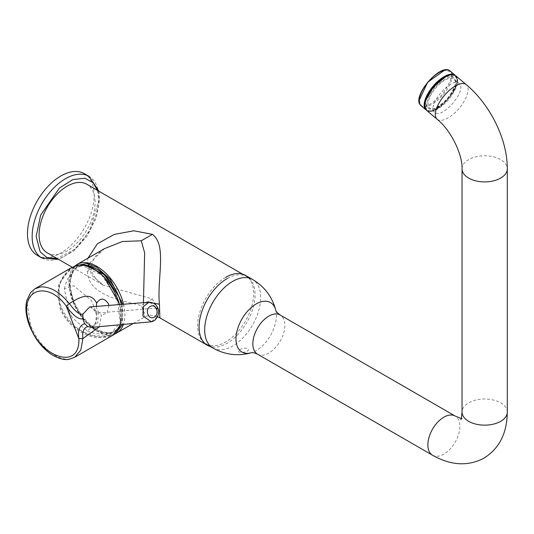 <?xml version="1.0" encoding="UTF-8"?>
<svg xmlns="http://www.w3.org/2000/svg" width="534" height="534" viewBox="0 0 534 534"><rect width="100%" height="100%" fill="white"/><g stroke="black" fill="none" stroke-linecap="round" stroke-linejoin="round"><path stroke-width="0.4" stroke-dasharray="2.67 2" d="M109.17 335.192L104.951 335.899C85.72 337.128 71.189 327.709 61.363 307.651C55.429 286.745 60.943 272.921 77.904 266.186L82.129 265.498L101.787 275.177L117.286 298.359L120.277 322.676L109.17 335.192L109.343 335.639A0.754 0.607 -102.1 0 1 109.11 336.627L104.998 337.328C87.783 340.245 66.837 326.641 60.088 308.151L58.42 284.675L71.149 267.881M96.327 306.416L97.308 310.448L101.407 315.22L99.437 326.735M108.903 305.408L107.094 312.937L101.407 315.22M81.442 264.61A0.754 0.581 -88.6 0 1 81.956 265.058C88.998 264.023 108.195 274.469 117.607 298.386C126.765 322.329 116.686 335.385 109.343 335.639L105.131 336.36C89.572 339.998 66.249 324.952 60.916 307.831C53.173 291.244 62.037 269.036 77.724 265.725L81.956 265.058L82.129 265.498M149.72 302.177L156.903 307.991L98.082 312.991L95.693 312.564L97.308 310.448M157.737 308.165L157.737 308.165A3.771 0.794 -21.2 0 0 156.909 307.991L156.842 316.916L151.316 321.755M143.419 302.651L143.986 317.269L144.627 313.685L141.256 305.455C119.803 300.368 88.457 294.715 87.422 271.873L88.537 265.538M47.286 252.862A39.596 22.862 120 0 0 77.804 242.249A39.596 22.862 120 0 0 95.085 202.406A39.596 22.862 120 0 0 86.888 184.277M227.484 278.381A39.596 22.862 -60 0 1 246.882 276.652A39.596 22.862 -60 0 1 255.078 294.775A39.596 22.862 -60 0 1 239.606 332.622A39.596 22.862 -60 0 1 210.289 346.506M159.88 317.863L159.86 311.869L152.437 298.973L103.356 285.229L91.935 275.457L87.422 262.641L87.936 258.189M89.478 263.282L104.484 248.63M238.671 350.925C237.643 353.488 247.93 352.547 248.423 349.717C249.405 346.913 239.172 348.295 238.671 350.925M225.668 277.333A39.596 22.862 120 0 0 199.803 312.223A39.596 22.862 120 0 0 205.87 343.956A39.596 22.862 120 0 0 225.668 341.994A39.596 22.862 120 0 0 251.534 307.103A39.596 22.862 120 0 0 245.466 275.37M426.613 110.384A22.628 9.792 130.2 0 0 437.606 109.016A22.628 9.792 130.2 0 0 454.174 91.481A22.628 9.792 130.2 0 0 455.802 75.801M434.416 111.986L429.57 107.941A18.857 8.157 130.2 0 0 447.599 99.217A18.857 8.157 130.2 0 0 454.24 79.459A18.857 8.157 130.2 0 0 453.887 79.119A18.857 8.157 130.2 0 0 435.857 87.843A18.857 8.157 130.2 0 0 429.216 107.601A18.857 8.157 130.2 0 0 429.57 107.941C435.624 115.464 461.857 85.327 454.18 79.399L459.434 83.845C453.032 75.187 426.626 104.884 434.416 111.986C440.817 120.644 467.217 90.947 459.434 83.845M455.335 76.689C464.286 84.853 433.928 119.009 426.559 109.056C417.608 100.893 447.973 66.737 455.335 76.689L455.595 76.909C464.647 84.973 434.095 119.336 426.82 109.276C417.768 101.213 448.32 66.85 455.595 76.909M37.253 255.312A47.139 27.214 120 0 0 73.579 242.683A47.139 27.214 120 0 0 94.151 195.244A47.139 27.214 120 0 0 84.392 173.663M85.934 265.238A37.233 21.494 -120 0 0 74.94 268.916A37.233 21.494 -120 0 0 73.365 301.189A37.233 21.494 -120 0 0 111.74 332.655L111.74 332.655A37.233 21.494 -120 0 0 120.424 324.979M120.537 324.719A37.233 21.494 -120 0 0 121.251 304.42M101.987 272.781A36.799 21.247 -120 0 0 75.461 269.129A36.799 21.247 -120 0 0 73.952 300.982A36.799 21.247 -120 0 0 106.913 332.515A36.799 21.247 -120 0 0 121.338 304.413M69.28 312.517L64.387 288.921L73.645 285.597L91.581 300.675L96.48 313.258L95.713 324.058L87.129 331.02L72.357 317.596L69.28 312.517L72.357 317.596M64.387 288.921C65.882 281.184 69.4 274.516 74.94 268.916L77.604 266.873L85.413 265.118M74.68 357.286L68.879 359.075C56.117 360.73 37.78 344.47 30.632 325.159L27.114 302.785L35.03 288.727M77.904 266.186L77.724 265.725A0.754 0.441 73.1 0 0 77.23 265.278M104.951 335.899L105.131 336.36A0.754 0.421 -98.3 0 1 104.998 337.328M119.489 304.56A39.596 22.862 60 0 1 120.35 324.739M113.081 335.112A39.596 22.862 60 0 1 109.11 336.627M89.939 306.923L98.082 312.991L97.989 322.409L91.861 327.462M116.138 332.695L105.759 334.344L96.487 330.84L86.154 322.563L74.894 306.356L68.919 284.602L73.472 268.095M74.68 266.846L76.389 265.525M116.686 333.029A39.596 22.862 60 0 1 96.888 331.073A39.596 22.862 60 0 1 71.015 296.176A39.596 22.862 60 0 1 77.09 264.45M123.541 304.24A39.596 22.862 60 0 1 123.394 324.445M122.74 304.3L122.54 324.525M148.158 302.271L143.419 304.206M152.437 298.973L141.256 305.455M87.422 262.641L91.341 267.254L87.422 271.873M275.864 310.621L275.831 310.494A28.562 16.487 -60 0 1 275.864 310.621A28.562 16.487 -60 0 1 276.392 315.627A28.562 16.487 -60 0 1 256.2 350.611A28.562 16.487 -60 0 1 251.594 352.654A28.562 16.487 -60 0 1 251.467 352.687L251.594 352.654M257.528 354.182A22.628 13.063 120 0 0 268.842 353.061A22.628 13.063 120 0 0 283.621 333.123A22.628 13.063 120 0 0 280.156 314.993M212.886 348.001A39.596 22.862 120 0 0 232.684 346.045A39.596 22.862 120 0 0 260.679 297.545A39.596 22.862 120 0 0 252.482 279.422M432.56 455.242A22.628 13.063 120 0 0 443.874 454.12A22.628 13.063 120 0 0 458.659 434.182A22.628 13.063 120 0 0 455.188 416.046M507.3 412.088A22.628 13.063 0 0 0 500.672 402.85A22.628 13.063 0 0 0 468.672 402.85A22.628 13.063 0 0 0 462.043 412.088M462.043 168.837A22.628 13.063 180 0 1 468.672 159.599A22.628 13.063 180 0 1 500.672 159.599A22.628 13.063 180 0 1 507.3 168.837M437.119 119.249A22.628 9.792 130.2 0 0 448.113 117.88A22.628 9.792 130.2 0 0 464.673 100.339A22.628 9.792 130.2 0 0 466.302 84.659M428.195 107.728C430.164 111.559 436.405 108.802 446.931 99.444C455.235 87.623 457.665 80.627 454.22 78.458C452.251 74.62 446.01 77.383 435.484 86.742C427.18 98.556 424.75 105.552 428.195 107.728M445.763 76.642L455.582 76.409C459.46 78.852 456.724 86.722 447.385 100.018C435.55 110.545 428.522 113.649 426.312 109.337L425.758 100.345M455.462 75.541A22.628 9.792 -49.8 0 1 455.569 75.654A22.628 9.792 -49.8 0 1 447.605 99.371A22.628 9.792 -49.8 0 1 425.965 109.837C435.03 118.902 464.9 84.345 455.615 75.701L455.155 75.254M450.215 71.082A22.628 9.792 -49.8 0 1 450.636 71.489A22.628 9.792 -49.8 0 1 442.666 95.206A22.628 9.792 -49.8 0 1 421.026 105.672M419.243 100.198L420.598 104.51C422.808 108.829 429.83 105.719 441.671 95.199C451.01 81.896 453.746 74.026 449.868 71.583L444.522 70.248M41.919 258.009A47.139 27.214 120 0 0 78.244 245.38A47.139 27.214 120 0 0 98.817 197.94A47.139 27.214 120 0 0 89.058 176.36M97.415 190.358L98.817 200.25L89.639 231.142L74.967 249.158L57.025 258.483M119.79 304.54L120.497 324.725M89.572 306.95C91.334 306.362 93.377 308.231 95.686 312.557C98.99 319.385 94.017 326.654 90.44 327.642M74.793 266.112L68.886 279.409L71.516 298.486L81.789 317.637L96.601 331.1L114.81 333.93M133.18 323.511L145.949 316.255L150.141 315.294L154.406 315.601L157.597 316.655M72.257 267.274L103.589 285.363L99.945 282.82C93.39 276.298 90.52 271.112 91.341 267.26L92.482 261.42L95.439 256.333L101.767 250.393L104.457 248.65M242.456 274.096L246.882 276.652M461.162 418.476L462.27 418.569L460.688 419.484M98.863 191.192L99.644 199.095L96.32 217.712L87.055 236.235L73.665 251.1L58.62 259.404M119.95 326.087L114.843 331.374L111.74 332.655C103.356 334.838 95.152 334.291 87.129 331.02M121.465 304.407L120.644 324.712"/><path stroke-width="0.8" d="M35.03 288.727L71.149 267.874L77.063 265.325L81.195 264.677A0.754 0.581 -88.6 0 1 81.442 264.61L92.769 267.955L104.13 276.839L119.79 304.54M99.437 326.735L82.877 338.616L78.872 338.656C80.34 372.652 37.514 355.878 29.056 322.423C17.949 289.254 47.459 279.749 66.256 306.122L69.28 303.586C76.776 299.314 89.679 289.768 96.701 303.092C100.379 297.578 104.297 297.839 108.469 303.886L108.903 305.408M96.701 303.092L96.327 306.416M91.861 327.462L87.783 326.608C83.731 327.696 82.096 331.701 82.877 338.616L80.834 350.097L74.687 357.279L69.086 359.289C64.821 360.243 59.334 358.868 52.639 355.15C46.218 351.165 40.564 345.445 35.685 337.982C27.314 324.078 24.317 311.662 26.7 300.729L30.698 292.365L35.084 288.7L40.878 286.912C50.39 286.558 59.855 292.118 69.28 303.586C73.752 309.306 78.625 315.18 82.924 314.079L89.665 306.95M151.316 321.755L142.912 315.934L143.185 306.736L149.106 302.197L149.72 302.177M66.256 306.122C69.614 310.274 69.553 310.888 74.199 315.254C77.317 318.05 80.187 319.245 82.797 318.838L84.686 323.704C79.613 325.273 77.677 330.252 78.872 338.656L66.256 306.122M150.855 321.822L90.833 327.496M156.529 309.326C159.579 316.362 150.368 321.595 147.905 314.226C144.948 307.23 154.039 302.064 156.529 309.326A3.771 0.794 -21.2 0 0 157.737 308.165L157.737 308.165C156.449 304.48 153.572 302.491 149.106 302.204L89.932 306.923M104.37 248.697L122.399 241.501L141.256 240.794L144.661 252.849L143.419 302.651M242.456 274.096L86.888 184.277A39.596 22.862 120 0 0 56.37 194.883A39.596 22.862 120 0 0 39.089 234.733A39.596 22.862 120 0 0 47.286 252.862L72.257 267.274M210.289 346.506A39.596 22.862 -60 0 1 207.285 345.231A39.596 22.862 -60 0 1 199.082 327.108A39.596 22.862 -60 0 1 227.484 278.381M87.936 258.189L97.442 243.758L114.309 234.406L133.907 230.788L152.437 234.359C167.129 245.44 156.916 277.76 159.419 304.206L159.88 317.863L207.285 345.231M88.537 265.538L89.478 263.282M280.156 314.993L455.188 416.046A22.628 13.063 120 0 0 443.874 417.167A22.628 13.063 120 0 0 429.096 437.106A22.628 13.063 120 0 0 432.56 455.242L257.528 354.182A22.628 13.063 120 0 1 254.057 336.053A22.628 13.063 120 0 1 268.842 316.115A22.628 13.063 120 0 1 280.156 314.993C277.393 312.951 275.945 311.435 275.818 310.461L275.864 310.621C272.427 297.071 264.63 286.671 252.482 279.422L245.466 275.37A39.596 22.862 120 0 0 225.668 277.333M466.302 84.659L455.802 75.801A22.628 9.792 130.2 0 0 444.809 77.17A22.628 9.792 130.2 0 0 428.241 94.705A22.628 9.792 130.2 0 0 426.613 110.384L437.119 119.249A22.628 9.792 130.2 0 1 438.748 103.569A22.628 9.792 130.2 0 1 455.308 86.027A22.628 9.792 130.2 0 1 466.302 84.659C490.225 104.684 507.46 139.327 507.3 168.837A22.628 13.063 180 0 1 500.672 178.076A22.628 13.063 180 0 1 468.672 178.076A22.628 13.063 180 0 1 462.043 168.837C462.731 154.88 450.883 130.036 437.119 119.249M41.919 258.009A47.139 27.214 120 0 1 32.153 236.428A47.139 27.214 120 0 1 52.733 188.989A47.139 27.214 120 0 1 89.058 176.36L84.392 173.663A47.139 27.214 120 0 0 48.067 186.293A47.139 27.214 120 0 0 27.488 233.732A47.139 27.214 120 0 0 37.253 255.312L41.919 258.009L58.62 259.404M121.251 304.42A37.233 21.494 -120 0 0 118.969 297.118A37.233 21.494 -120 0 0 85.934 265.238M121.338 304.413A36.799 21.247 -120 0 0 119.062 297.064M119.022 296.957A36.799 21.247 -120 0 0 101.987 272.781M81.195 264.677A39.596 22.862 60 0 1 119.489 304.56M120.35 324.739A39.596 22.862 60 0 1 113.081 335.112L74.68 357.286M82.924 314.079L82.797 318.838M87.783 326.608L84.686 323.704M73.472 268.095L74.68 266.846M76.389 265.525L86.982 263.562L96.487 267.1L110.224 279.262L122.74 304.3M74.793 266.112L77.09 264.45A39.596 22.862 60 0 1 96.888 266.413A39.596 22.862 60 0 1 123.541 304.24M123.394 324.445A39.596 22.862 60 0 1 116.686 333.029L133.18 323.511M122.54 324.525L116.138 332.695M159.419 304.206L148.158 302.271M141.256 240.794L152.437 234.359M251.467 352.687A28.562 16.487 -60 0 1 236.001 338.95A28.562 16.487 -60 0 1 256.2 303.966A28.562 16.487 -60 0 1 275.831 310.494M252.482 279.422A39.596 22.862 120 0 0 232.684 281.385A39.596 22.862 120 0 0 204.682 329.878A39.596 22.862 120 0 0 212.886 348.001C225.235 354.903 238.144 356.452 251.594 352.654L251.434 352.694C252.342 352.32 254.378 352.814 257.528 354.182M460.688 419.484C461.156 419.677 461.603 417.214 462.043 412.088A22.628 13.063 0 0 0 468.672 421.326A22.628 13.063 0 0 0 500.672 421.326A22.628 13.063 0 0 0 507.3 412.088C507.066 433.194 499.317 448.533 484.038 458.099C468.118 466.542 450.956 465.588 432.56 455.242M425.758 100.345L433.508 86.888L445.763 76.642M426.312 110.104L425.965 109.837A22.628 9.792 -49.8 0 1 425.545 109.43A22.628 9.792 -49.8 0 1 433.515 85.72A22.628 9.792 -49.8 0 1 455.148 75.254A22.628 9.792 -49.8 0 1 455.462 75.541M420.612 105.265A22.628 9.792 -49.8 0 1 428.575 81.555A22.628 9.792 -49.8 0 1 450.215 71.082C441.151 62.017 411.273 96.574 420.565 105.218L421.026 105.672A22.628 9.792 -49.8 0 1 420.612 105.265M444.522 70.248L427.627 82.263L419.243 100.198M57.025 258.483L46.725 257.421L40.15 251.808L36.152 236.428L40.631 215.202L59.394 188.061L72.824 179.604L84.873 178.202L93.136 182.755L97.415 190.358M71.176 267.861L77.143 265.285L81.442 264.61M120.497 324.725L113.081 335.112M150.855 321.815C157.757 321.027 160.12 311.462 157.737 308.165M114.81 333.93L116.686 333.029M77.09 264.45L104.39 248.684M159.88 317.863L157.597 316.655M205.87 343.956L212.886 348.001M455.188 416.046L461.162 418.476M507.3 412.088L507.3 168.837M462.043 412.088L462.043 168.837M455.615 75.701L450.215 71.089M425.965 109.837L421.026 105.672M89.058 176.36L98.863 191.192M85.413 265.118L104.404 274.75L119.149 296.971L121.465 304.407M120.644 324.712L119.95 326.087"/></g></svg>
